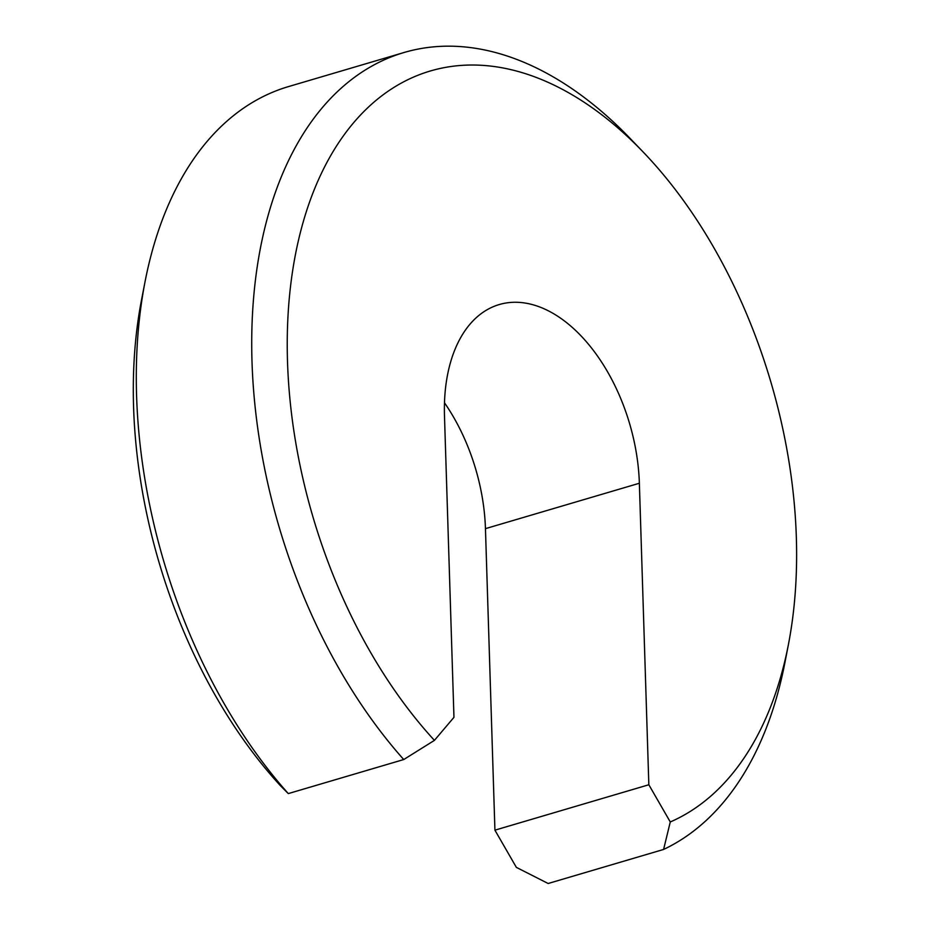 <?xml version="1.0" encoding="UTF-8"?>
<svg xmlns="http://www.w3.org/2000/svg" width="930" height="930" viewBox="0 0 930 930"><rect width="100%" height="100%" fill="white"/><g stroke="black" fill="none" stroke-linecap="round" stroke-linejoin="round"><path stroke-width="1.4" d="M444.482 402.783A151.137 91.407 -106.4 0 1 485.448 528.647L494.923 830.165L516.359 867.376L548.154 883.5L663.59 849.45L670.274 821.969L648.838 784.757L639.363 483.251A151.137 91.407 -106.4 0 0 499.166 304.575A151.137 91.407 -106.4 0 0 444.482 415.815L453.956 717.332L434.426 740.373A394.622 238.685 -106.4 0 1 309.585 201.996A394.622 238.685 -106.4 0 1 643.176 152.032A394.622 238.685 -106.4 0 1 788.431 644.455A394.622 238.685 -106.4 0 1 670.274 821.969M145.01 281.895A419.814 253.925 -106.4 0 0 288.3 793.592L280.5 785.78A394.622 238.685 -106.4 0 1 141.5 300.006L145.01 281.895A419.814 253.925 -106.4 0 1 288.474 86.595L403.911 52.545A419.814 253.925 -106.4 0 1 630.4 138.721L643.176 152.032M434.426 740.373L403.736 759.543A419.814 253.925 -106.4 0 1 251.716 343.135A419.814 253.925 -106.4 0 1 403.911 52.545M788.431 644.455L784.92 662.579A419.814 253.925 -106.4 0 1 663.59 849.45M288.3 793.592L403.736 759.543M494.923 830.165L648.838 784.757M485.448 528.647L639.363 483.251"/></g></svg>
